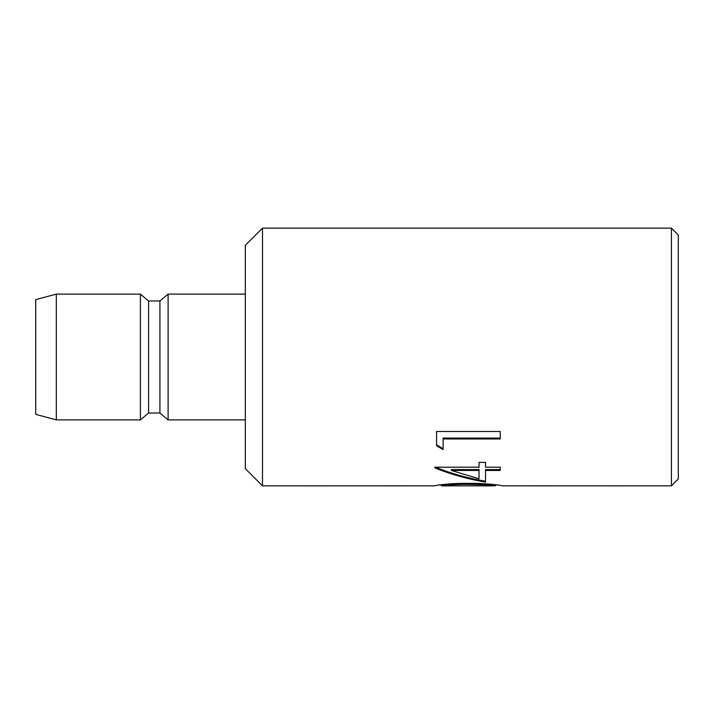 <?xml version="1.0" encoding="UTF-8"?>
<svg xmlns="http://www.w3.org/2000/svg" width="714" height="714" viewBox="0 0 714 714"><rect width="100%" height="100%" fill="white"/><g stroke="black" fill="none" stroke-linecap="round" stroke-linejoin="round"><path stroke-width="1.07" d="M671.428 228.132L671.428 485.868L678.3 478.987L678.3 235.013L671.428 228.132L262.502 228.132L245.321 245.321L245.321 468.679L262.502 485.868L262.502 228.132M443.117 449.561L436.593 445.795L436.593 431.488L500.237 431.488L500.237 438.958L443.117 438.958L443.117 449.561M485.547 470.464L485.547 482.102C467.215 478.933 450.356 474.194 434.96 467.893L434.96 467.197L479.023 467.197L479.023 462.395L485.547 462.395L485.547 467.197L500.237 467.197L500.237 470.464L485.547 470.464L485.547 469.589L500.237 469.589M671.428 485.868L501.871 485.823C501.79 485.109 482.468 482.994 468.438 483.378C454.532 482.994 435.049 485.092 434.96 485.823L262.502 485.868M35.7 357L35.7 299.639L56.317 294.114L56.317 419.886L35.7 414.361L35.7 357M148.583 300.987L159.927 300.987L159.927 413.013L148.583 413.013L148.583 300.987L140.39 294.114L140.39 419.886L56.317 419.886M159.927 413.013L168.111 419.886L168.111 294.114L159.927 300.987M443.117 448.695L436.593 444.92M500.237 438.084L443.117 438.084L443.117 438.958M485.547 481.227C467.661 478.184 450.802 473.444 434.96 467.018M479.023 470.464L479.023 469.589L451.382 469.589L451.382 470.464L479.023 478.782L479.023 470.464L451.382 470.464M484.413 483.851L495.337 484.949L494.847 485.868L441.975 485.868L441.484 484.949C442.028 484.387 457.71 483.316 468.411 483.512L484.413 483.851L484.413 484.726L495.337 485.815M441.484 485.815C442.028 485.252 457.71 484.19 468.411 484.387L468.411 483.512M468.411 484.387L484.413 484.726M140.39 294.114L56.317 294.114M148.583 413.013L140.39 419.886M245.321 419.886L168.111 419.886M245.321 294.114L168.111 294.114M497.828 484.993L495.337 484.993M441.484 484.993L438.976 484.993"/></g></svg>
